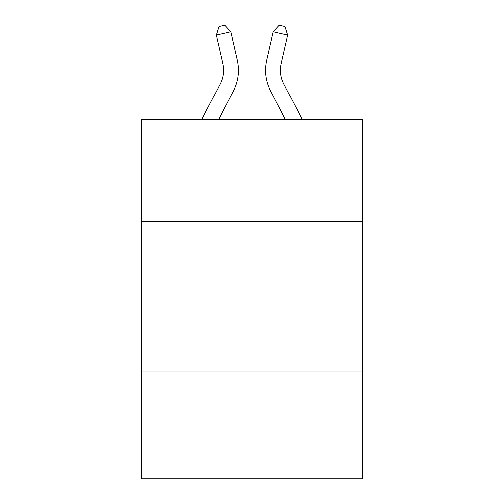<?xml version="1.0" encoding="UTF-8"?>
<svg xmlns="http://www.w3.org/2000/svg" width="504" height="504" viewBox="0 0 504 504"><rect width="100%" height="100%" fill="white"/><g stroke="black" fill="none" stroke-linecap="round" stroke-linejoin="round"><path stroke-width="0.76" d="M362.804 221.256L362.804 119.435L141.196 119.435L141.196 221.256L362.804 221.256L362.804 478.8L141.196 478.8L141.196 221.256M362.804 370.988L141.196 370.988M201.682 119.435L220.128 84.218A29.95 29.95 -48.1 0 0 222.799 63.668L216.298 35.123L218.944 26.529L224.784 25.2L230.895 31.796L237.403 60.341A44.919 44.919 136.3 0 1 233.396 91.167L218.585 119.435L233.396 91.167M302.318 119.435L283.872 84.218A29.95 29.95 48 0 1 281.201 63.668L287.702 35.123L273.105 31.796L266.597 60.341A44.919 44.919 -136.3 0 0 270.604 91.167L285.415 119.435L270.604 91.167M220.128 84.218A29.95 29.95 -43.7 0 0 222.799 63.668A29.95 29.95 -43.7 0 1 220.128 84.218A29.95 29.95 -43.7 0 0 222.799 63.668A29.95 29.95 -43.7 0 1 220.128 84.218A29.95 29.95 -43.7 0 0 222.799 63.668A29.95 29.95 -43.7 0 1 220.128 84.218A29.95 29.95 -43.7 0 0 222.799 63.668A29.95 29.95 -43.7 0 1 220.128 84.218A29.95 29.95 -43.7 0 0 222.799 63.668A29.95 29.95 -43.7 0 1 220.128 84.218A29.95 29.95 -43.7 0 0 222.799 63.668A29.95 29.95 -43.7 0 1 220.128 84.218A29.95 29.95 -43.7 0 0 222.799 63.668A29.95 29.95 -43.7 0 1 220.128 84.218A29.95 29.95 -43.7 0 0 222.799 63.668A29.95 29.95 -43.7 0 1 220.128 84.218A29.95 29.95 -43.7 0 0 222.799 63.668A29.95 29.95 -43.7 0 1 220.128 84.218A29.95 29.95 -43.7 0 0 222.799 63.668A29.95 29.95 -43.7 0 1 220.128 84.218A29.95 29.95 -43.7 0 0 222.799 63.668A29.95 29.95 -43.7 0 1 220.128 84.218A29.95 29.95 -43.7 0 0 222.799 63.668A29.95 29.95 -43.7 0 1 220.128 84.218A29.95 29.95 -43.7 0 0 222.799 63.668A29.95 29.95 -43.7 0 1 220.128 84.218A29.95 29.95 -43.7 0 0 222.799 63.668A29.95 29.95 -43.7 0 1 220.128 84.218A29.95 29.95 -43.7 0 0 222.799 63.668A29.95 29.95 -43.7 0 1 220.128 84.218A29.95 29.95 -43.7 0 0 222.799 63.668A29.95 29.95 -43.7 0 1 220.128 84.218A29.95 29.95 -43.7 0 0 222.799 63.668A29.95 29.95 -43.7 0 1 220.128 84.218A29.95 29.95 -43.7 0 0 222.799 63.668A29.95 29.95 -43.7 0 1 220.128 84.218A29.95 29.95 -43.7 0 0 222.799 63.668A29.95 29.95 -43.7 0 1 220.128 84.218A29.95 29.95 -43.7 0 0 222.799 63.668A29.95 29.95 -43.7 0 1 220.128 84.218A29.95 29.95 -43.7 0 0 222.799 63.668A29.95 29.95 -43.7 0 1 220.128 84.218A29.95 29.95 -43.7 0 0 222.799 63.668A29.95 29.95 -43.7 0 1 220.128 84.218A29.95 29.95 -43.7 0 0 222.799 63.668A29.95 29.95 -43.7 0 1 220.128 84.218A29.95 29.95 -43.7 0 0 222.799 63.668A29.95 29.95 -43.7 0 1 220.128 84.218A29.95 29.95 -43.7 0 0 222.799 63.668A29.95 29.95 -43.7 0 1 220.128 84.218A29.95 29.95 -43.7 0 0 222.799 63.668M216.298 35.123L230.895 31.796L237.403 60.341M283.872 84.218A29.95 29.95 43.7 0 1 281.201 63.668A29.95 29.95 43.7 0 0 283.872 84.218A29.95 29.95 43.7 0 1 281.201 63.668A29.95 29.95 43.7 0 0 283.872 84.218A29.95 29.95 43.7 0 1 281.201 63.668A29.95 29.95 43.7 0 0 283.872 84.218A29.95 29.95 43.7 0 1 281.201 63.668A29.95 29.95 43.7 0 0 283.872 84.218A29.95 29.95 43.7 0 1 281.201 63.668A29.95 29.95 43.7 0 0 283.872 84.218A29.95 29.95 43.7 0 1 281.201 63.668A29.95 29.95 43.7 0 0 283.872 84.218A29.95 29.95 43.7 0 1 281.201 63.668A29.95 29.95 43.7 0 0 283.872 84.218A29.95 29.95 43.7 0 1 281.201 63.668A29.95 29.95 43.7 0 0 283.872 84.218A29.95 29.95 43.7 0 1 281.201 63.668A29.95 29.95 43.7 0 0 283.872 84.218A29.95 29.95 43.7 0 1 281.201 63.668A29.95 29.95 43.7 0 0 283.872 84.218A29.95 29.95 43.7 0 1 281.201 63.668A29.95 29.95 43.7 0 0 283.872 84.218A29.95 29.95 43.7 0 1 281.201 63.668A29.95 29.95 43.7 0 0 283.872 84.218A29.95 29.95 43.7 0 1 281.201 63.668A29.95 29.95 43.7 0 0 283.872 84.218A29.95 29.95 43.7 0 1 281.201 63.668A29.95 29.95 43.7 0 0 283.872 84.218A29.95 29.95 43.7 0 1 281.201 63.668A29.95 29.95 43.7 0 0 283.872 84.218A29.95 29.95 43.7 0 1 281.201 63.668A29.95 29.95 43.7 0 0 283.872 84.218A29.95 29.95 43.7 0 1 281.201 63.668A29.95 29.95 43.7 0 0 283.872 84.218A29.95 29.95 43.7 0 1 281.201 63.668A29.95 29.95 43.7 0 0 283.872 84.218A29.95 29.95 43.7 0 1 281.201 63.668A29.95 29.95 43.7 0 0 283.872 84.218A29.95 29.95 43.7 0 1 281.201 63.668A29.95 29.95 43.7 0 0 283.872 84.218A29.95 29.95 43.7 0 1 281.201 63.668A29.95 29.95 43.7 0 0 283.872 84.218A29.95 29.95 43.7 0 1 281.201 63.668A29.95 29.95 43.7 0 0 283.872 84.218A29.95 29.95 43.7 0 1 281.201 63.668A29.95 29.95 43.7 0 0 283.872 84.218A29.95 29.95 43.7 0 1 281.201 63.668A29.95 29.95 43.7 0 0 283.872 84.218A29.95 29.95 43.7 0 1 281.201 63.668A29.95 29.95 43.7 0 0 283.872 84.218A29.95 29.95 43.7 0 1 281.201 63.668M287.702 35.123L285.056 26.529L279.216 25.2L273.105 31.796L266.597 60.341"/></g></svg>
